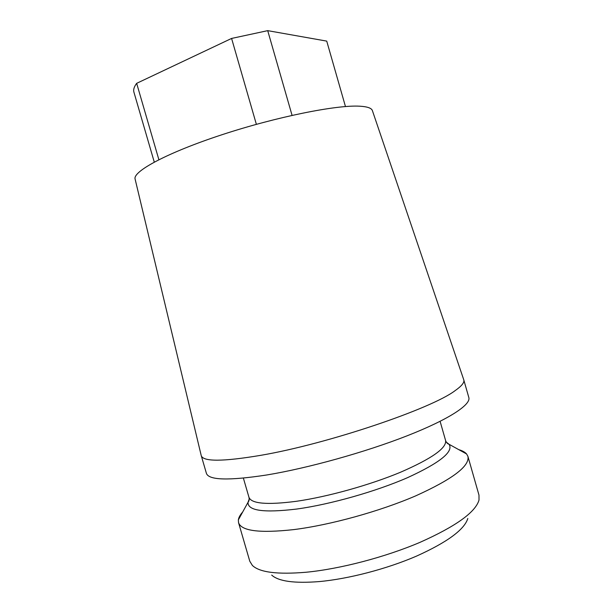 <?xml version="1.0" encoding="UTF-8"?>
<svg xmlns="http://www.w3.org/2000/svg" width="613" height="613" viewBox="0 0 613 613"><rect width="100%" height="100%" fill="white"/><g stroke="black" fill="none" stroke-linecap="round" stroke-linejoin="round"><path stroke-width="0.92" d="M271.697 575.086C278.524 581.354 294.34 583.522 319.128 581.591C348.414 578.963 386.772 568.971 416.564 556.091C447.252 542.214 464.34 529.67 467.819 518.483M458.792 449.658C462.417 450.708 465.014 452.149 466.593 453.972L467.926 456.409L478.983 495.112L479.014 500.032C475.535 512.223 455.888 526.314 420.097 542.306C385.278 557.163 340.138 568.971 306.201 572.236C277.528 574.665 259.59 572.396 252.387 565.447L249.797 561.263L238.534 522.621L238.357 519.855C238.718 517.464 240.15 514.866 242.664 512.039M467.926 456.409C469.857 466.064 452.486 479.197 415.813 495.817C379.907 511.326 330.238 525.042 293.826 529.594C259.713 533.348 241.277 531.027 238.534 522.621M201.187 455.421L206.397 473.297C208.604 480.232 228.68 480.799 266.624 474.998C307.757 468.232 365.248 452.233 407.093 435.812C449.045 419.361 471.083 404.657 468.83 397.546L463.712 379.646M201.248 455.674C203.217 461.796 223.101 461.673 260.9 455.306C327.733 443.896 431.636 408.664 455.13 390.627C461.689 386.029 464.577 382.458 463.796 379.899M135.136 179.218L135.082 178.988C132.799 171.341 167.564 152.553 222.159 134.668C276.67 116.761 336.981 104.723 359.823 106.202C367.279 106.639 371.447 108.072 372.352 110.501L372.42 110.723M345.464 106.547L326.729 41.109L267.712 30.65L292.072 115.359M256.372 124.339L231.591 38.435L267.712 30.65M158.874 159.694L136.661 83.337L231.591 38.435M154.269 162.085L133.925 92.18C133.19 89.682 134.101 86.732 136.661 83.337M249.192 499.059L248.027 502.315C247.614 510.721 263.743 512.974 296.424 509.081L297.198 508.974C330.537 504.361 376.068 491.434 407.76 477.565C440.027 462.723 453.796 451.628 449.068 444.287L446.348 442.149M243.376 478.117L248.932 497.204C251.184 503.702 266.847 505.089 295.926 501.357L296.677 501.25C327.771 496.775 369.8 485.052 400.45 472.271C431.858 458.593 446.9 447.98 445.574 440.448L440.103 421.338M445.574 440.448C446.302 442.532 447.467 443.812 449.068 444.287L466.593 453.972M248.932 497.204C249.437 499.296 249.139 501.005 248.027 502.315L238.357 519.855M135.082 178.988L201.248 455.658M372.352 110.501L463.788 379.876"/></g></svg>

